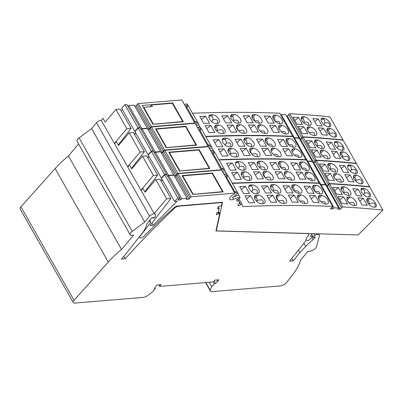 <?xml version="1.0" encoding="UTF-8"?>
<svg xmlns="http://www.w3.org/2000/svg" width="403" height="403" viewBox="0 0 403 403"><rect width="100%" height="100%" fill="white"/><g stroke="black" fill="none" stroke-linecap="round" stroke-linejoin="round"><path stroke-width="0.6" d="M166.202 147.624L195.969 144.934L195.913 145.201M166.535 147.392L156.152 129.116L185.592 126.658L195.969 144.934M156.152 129.116L155.82 129.353M179.481 170.998L209.248 168.308L209.192 168.57M179.814 170.761L169.431 152.49L198.865 150.032L209.248 168.308M169.431 152.49L169.099 152.722M192.76 194.372L222.527 191.677L222.466 191.944M193.092 194.135L182.71 175.859L212.144 173.406L222.527 191.677M182.71 175.859L182.378 176.096M152.923 124.255L182.695 121.56L182.635 121.827M150.188 106.644L151.563 105.017L172.313 103.284L182.695 121.56M151.563 105.017L152.384 106.463L143.362 107.42M153.256 124.018L143.695 107.188M126.849 128.698L114.371 143.443L101.254 120.356L103.022 118.27L105.208 122.119L115.923 109.46L126.849 128.698L131.106 128.345L120.175 109.107L115.923 109.46M137.176 104.715L136.143 105.939L149.256 129.02L147.8 129.141M150.107 127.484L151.311 126.658L138.199 103.571L136.995 104.397L150.107 127.484L150.591 127.444L150.369 127.706M150.289 127.801L149.256 129.02M185.682 106.745A6.801 2.801 -29.6 0 0 186.488 106.735L187.727 106.629L186.806 105.012L185.34 106.145M289.762 113.722L302.875 136.808L301.62 137.554L288.508 114.472L289.762 113.722A1396.173 575.333 -29.6 0 1 329.906 116.85L343.018 139.932L342.772 140.179M324.229 118.291L327.301 119.762L330.057 122.94L330.732 124.537L330.808 125.927L330.243 126.749L329.145 126.945A1396.173 575.333 -29.6 0 0 327.644 126.809L324.566 125.353L321.796 122.174L321.126 120.578L321.06 119.177L321.629 118.356L322.727 118.15A1396.173 575.333 -29.6 0 1 324.229 118.291L323.292 119.238C324.385 119.338 324.914 120.593 324.873 122.996C329.07 122.144 330.425 123.454 328.924 126.925M306.975 128.567L308.758 126.769L307.635 127L307.036 127.847L307.046 129.096L307.751 130.869L310.31 133.841L312.184 135.015L313.675 135.423A1396.173 575.333 -29.6 0 1 315.211 135.529L316.743 134.889L316.823 132.884L315.463 130.345L313.181 128.114L310.295 126.874L307.288 129.902M308.758 126.769A1396.173 575.333 -29.6 0 1 310.295 126.874M323.468 128.219L327.458 135.242A1396.173 575.333 -29.6 0 0 322.188 134.809L318.199 127.786A1396.173 575.333 -29.6 0 1 323.468 128.219L319.982 130.92M326.798 130.083L328.521 128.345L327.422 128.552L326.848 129.373L326.914 130.768L327.694 132.557L330.354 135.544L333.437 137.005A1396.173 575.333 -29.6 0 1 334.938 137.141L336.349 136.662L336.601 135.06L335.628 132.768L333.548 130.335L331.709 129.046L330.022 128.486L327.81 130.718C328.747 130.784 329.271 131.731 329.382 133.559L328.873 134.149M328.521 128.345A1396.173 575.333 -29.6 0 1 330.022 128.486M298.588 117.54L302.577 124.562A1396.173 575.333 -29.6 0 0 296.951 124.23L292.961 117.208A1396.173 575.333 -29.6 0 1 298.588 117.54L294.81 120.462M302.965 116.573A1396.173 575.333 -29.6 0 1 304.502 116.679L307.625 118.094L310.406 121.253L311.116 123.026L311.131 124.265L310.542 125.106L309.418 125.333A1396.173 575.333 -29.6 0 0 307.882 125.227L304.754 123.827L302.069 120.86L301.338 119.238L301.207 117.817L301.842 116.805L302.965 116.573L301.182 118.371M318.224 118.986L322.214 126.008A1396.173 575.333 -29.6 0 0 316.944 125.575L312.955 118.553A1396.173 575.333 -29.6 0 1 318.224 118.986L314.733 121.686M303.832 126.774A1396.173 575.333 -29.6 0 0 298.205 126.441L302.195 133.464A1396.173 575.333 -29.6 0 1 307.821 133.791L303.832 126.774L300.059 129.695M302.875 136.808A1396.173 575.333 -29.6 0 1 343.018 139.932M301.62 137.554L302.049 137.574L300.442 139.161L299.646 139.121M300.442 139.161L287.329 116.074L286.533 116.039M138.022 127.766L134.748 131.328L121.63 108.246L124.905 104.684L138.022 127.766L139.977 127.605L126.864 104.518L124.905 104.684M197.581 127.691L199.908 126.809L198.815 124.885L196.488 125.766M136.143 105.939L134.688 106.06M141.927 128.607L128.809 105.521L134.128 105.077L147.246 128.159L141.927 128.607L141.065 129.514M135.589 132.809L134.35 134.058M122.477 109.727L121.238 110.971M138.199 103.571L181.813 99.934L194.876 123.323M186.806 105.012L187.753 104.84L198.216 123.263L197.173 123.258L196.251 121.635L195.012 121.741A6.801 2.801 -29.6 0 1 194.206 121.746M147.004 128.481L147.246 128.159M134.748 131.328L135.212 131.287M292.785 136.597L279.778 113.238A1396.173 575.333 -29.6 0 0 192.533 113.258M128.809 105.521L127.953 106.432M187.46 104.891L186.796 103.727L184.468 104.604M298.719 138.189L298.966 137.922L285.853 114.84L281.158 114.608L280.76 114.966M288.669 114.754L287.329 116.074M196.251 121.635A5.219 2.151 -29.6 0 1 194.916 123.071M197.173 123.258L196.019 124.945M298.966 137.922L294.276 137.695L293.878 138.053M281.158 114.608L294.276 137.695M249.225 115.797L253.215 122.819A1396.173 575.333 -29.6 0 0 247.205 122.779L243.216 115.757A1396.173 575.333 -29.6 0 1 249.225 115.797L245.069 119.016M270.181 116.22L274.171 123.242A1396.173 575.333 -29.6 0 0 268.237 123.076L264.247 116.054A1396.173 575.333 -29.6 0 1 270.181 116.22L266.126 119.364M272.7 116.986L274.574 115.097L273.415 115.364L272.745 116.396L272.841 117.842L273.572 119.49L276.312 122.447L279.491 123.751A1396.173 575.333 -29.6 0 1 281.072 123.812L282.659 123.122L282.83 121.253L281.692 118.88L279.556 116.648L277.667 115.52L276.156 115.157L273.521 117.812C274.589 117.908 275.118 119.107 275.108 121.419M274.574 115.097A1396.173 575.333 -29.6 0 1 276.156 115.157M251.84 116.517L253.774 114.563L252.59 114.86L251.935 115.752L251.93 117.208L252.59 118.845L255.462 121.963L258.691 123.222A1396.173 575.333 -29.6 0 1 260.308 123.247L261.935 122.517L262.172 120.789L261.129 118.427L259.079 116.21L257.164 115.026L255.391 114.588L252.782 117.218C253.88 117.318 254.404 118.573 254.364 120.971C257.739 120.23 259.285 120.981 259.003 123.227M253.774 114.563A1396.173 575.333 -29.6 0 1 255.391 114.588M210.845 125.509L214.834 132.532A1396.173 575.333 -29.6 0 0 209.092 132.723L205.107 125.701A1396.173 575.333 -29.6 0 1 210.845 125.509L206.784 128.653M232.944 125.046A1396.173 575.333 -29.6 0 0 227 125.126L230.99 132.149A1396.173 575.333 -29.6 0 1 236.934 132.068L232.944 125.046L228.783 128.27M221.59 133.66L219.988 133.378L218.25 132.501L215.338 129.434L214.658 127.615L214.728 126.295L215.434 125.353L216.673 125.001A1396.173 575.333 -29.6 0 1 218.355 124.96L219.952 125.242L221.922 126.29L224.693 129.388L225.272 131.02L225.206 132.335L224.511 133.267L223.272 133.615A1396.173 575.333 -29.6 0 0 221.59 133.66M243.256 133.317L241.442 132.919L239.73 131.947L237.075 129.02L236.39 127.207L236.44 125.902L237.125 124.985L238.334 124.663A1396.173 575.333 -29.6 0 1 239.987 124.653L241.553 124.965L243.256 125.867L246.037 128.789L246.757 130.441L246.832 131.912L246.112 132.99L244.903 133.312A1396.173 575.333 -29.6 0 0 243.256 133.317M254.469 125.031L258.459 132.053A1396.173 575.333 -29.6 0 0 252.449 132.013L248.46 124.99A1396.173 575.333 -29.6 0 1 254.469 125.031L250.313 128.25M275.425 125.454L279.415 132.476A1396.173 575.333 -29.6 0 0 273.481 132.31L269.491 125.288A1396.173 575.333 -29.6 0 1 275.425 125.454L271.37 128.597M278.493 127.177L280.367 125.293L279.208 125.56L278.574 126.426L278.589 127.867L279.254 129.499L282.105 132.637L285.284 133.947A1396.173 575.333 -29.6 0 1 286.865 134.008L288.447 133.317L288.624 131.449L287.349 128.889L284.881 126.502L281.949 125.353L278.795 128.532M280.367 125.293A1396.173 575.333 -29.6 0 1 281.949 125.353M264.484 133.418L261.255 132.159L258.489 129.227L257.764 127.575L257.683 126.114L258.252 125.147L259.567 124.759A1396.173 575.333 -29.6 0 1 261.184 124.784L264.398 126.053L267.159 128.995L267.93 130.814L267.975 132.098L267.411 133.061L266.101 133.443A1396.173 575.333 -29.6 0 0 264.484 133.418M205.601 116.276L209.585 123.298A1396.173 575.333 -29.6 0 0 203.847 123.489L199.858 116.467A1396.173 575.333 -29.6 0 1 205.601 116.276L201.54 119.419M227.7 115.812L231.69 122.834A1396.173 575.333 -29.6 0 0 225.745 122.915L221.756 115.893A1396.173 575.333 -29.6 0 1 227.7 115.812L223.539 119.036M211.308 116.029L209.716 115.983L210.88 114.805L209.787 115.072L209.071 115.782L208.865 117.424L209.656 119.424L212.462 122.311L214.2 123.182L215.796 123.464A1396.173 575.333 -29.6 0 1 217.479 123.424L218.854 122.975L219.519 121.63L219.161 119.751L217.897 117.726L215.892 115.928L213.681 114.9L212.562 114.764L211.308 116.029C212.406 116.129 212.93 117.384 212.89 119.782C216.96 118.945 218.355 120.165 217.081 123.429M210.88 114.805A1396.173 575.333 -29.6 0 1 212.562 114.764M230.546 116.482L232.546 114.467A1396.173 575.333 -29.6 0 1 234.193 114.457L232.047 116.623L230.551 116.583M232.546 114.467L231.332 114.79L230.607 115.878L230.672 117.359L231.393 119.011L234.178 121.918L235.891 122.819L237.463 123.122A1396.173 575.333 -29.6 0 1 239.11 123.117L240.319 122.794L241.039 121.716L241.009 120.416L240.243 118.593L237.463 115.676L235.76 114.769L234.193 114.457M205.646 136.34A1396.173 575.333 -29.6 0 1 292.89 136.32M139.927 127.907L139.977 127.605M199.908 126.809L200.004 127.121M151.311 126.658L194.926 123.016M118.215 145.02L131.106 128.345M152.954 124.305L183.305 121.771L172.595 102.921L142.244 105.45L152.954 124.305M198.216 123.263L198.815 124.885M172.459 103.546L172.595 102.921M264.796 133.418C265.073 131.156 263.502 130.416 260.076 131.187M211.374 121.469L211.953 121.484L211.646 121.701M211.953 121.484L212.89 119.782M208.91 116.175L209.716 115.983M233.201 121.152L233.629 120.376C237.261 119.595 238.767 120.512 238.153 123.122M232.047 116.623C233.141 116.724 233.669 117.978 233.629 120.376M273.521 117.812L272.831 117.792M279.753 123.761C279.994 121.59 278.488 120.85 275.229 121.535M252.782 117.218L251.925 117.192M216.22 130.688L217.202 130.718L216.618 131.131M222.869 133.625C224.224 129.993 222.401 128.9 217.403 130.35C217.288 128.522 216.764 127.575 215.832 127.509L214.638 127.474M217.403 130.35L217.202 130.718M243.946 133.317C244.576 130.466 242.747 129.64 238.46 130.839M238.102 130.451C237.926 128.985 237.443 128.204 236.642 128.104M281.022 131.731C284.276 131.046 285.787 131.786 285.546 133.957M323.795 124.688L324.873 122.996M323.292 119.238L321.695 119.192L322.727 118.15M321.03 119.323L321.695 119.192M314.411 135.473C315.141 132.572 313.403 131.675 309.187 132.794M308.547 132.048L307.403 130.179M328.672 133.912L329.18 133.927M334.717 137.121C336.309 133.272 334.53 132.083 329.382 133.559M326.893 130.688L327.81 130.718M303.802 123.006L304.134 122.401C307.837 121.605 309.333 122.567 308.617 125.278M304.502 116.679L302.552 118.643C303.645 118.744 304.174 119.998 304.134 122.401M302.552 118.643L301.202 118.603M140.128 152.072L127.645 166.812L114.533 143.73L116.301 141.644L118.482 145.493L129.197 132.834L140.128 152.072L144.38 151.714L133.453 132.481L129.197 132.834M150.455 128.089L149.422 129.308L162.535 152.394L161.079 152.515M163.386 150.858L164.59 150.027L151.478 126.945L150.274 127.771L163.386 150.858L163.87 150.818L163.648 151.08M163.568 151.175L162.535 152.394M198.956 130.114A6.801 2.801 -29.6 0 0 199.767 130.109L201.001 130.003L200.084 128.381L198.619 129.519M303.041 137.096L316.154 160.177L314.899 160.928L301.787 137.846L303.041 137.096A1396.173 575.333 -29.6 0 1 343.18 140.224L356.297 163.306L356.05 163.553M337.507 141.665L340.58 143.13L343.23 146.128L344.117 149.14L343.633 150.037L342.424 150.319A1396.173 575.333 -29.6 0 0 340.923 150.178L337.84 148.722L335.074 145.548L334.359 143.785L334.334 142.551L334.908 141.73L336.006 141.524A1396.173 575.333 -29.6 0 1 337.507 141.665L336.565 142.612C337.664 142.712 338.188 143.962 338.147 146.365C342.349 145.513 343.699 146.828 342.202 150.299M320.254 151.941L322.037 150.143L320.909 150.374L320.314 151.221L320.36 152.631L321.03 154.238L323.821 157.397L326.954 158.797A1396.173 575.333 -29.6 0 1 328.49 158.903L330.022 158.263L330.102 156.258L328.742 153.719L326.46 151.488L323.569 150.248L320.566 153.276M322.037 150.143A1396.173 575.333 -29.6 0 1 323.569 150.248M336.747 151.593L340.737 158.611A1396.173 575.333 -29.6 0 0 335.467 158.178L331.478 151.16A1396.173 575.333 -29.6 0 1 336.747 151.593L333.256 154.294M340.077 153.452L341.794 151.719L340.701 151.926L340.127 152.747L340.192 154.142L340.867 155.744L343.633 158.918L346.716 160.374A1396.173 575.333 -29.6 0 1 348.217 160.515L349.628 160.036L349.844 158.273L348.786 155.956L346.827 153.709L344.988 152.415L343.301 151.86L341.089 154.087C342.021 154.158 342.55 155.105 342.661 156.928L342.152 157.518M341.794 151.719A1396.173 575.333 -29.6 0 1 343.301 151.86M311.862 140.909L315.851 147.931A1396.173 575.333 -29.6 0 0 310.229 147.599L306.24 140.582A1396.173 575.333 -29.6 0 1 311.862 140.909L308.088 143.836M316.244 139.947A1396.173 575.333 -29.6 0 1 317.781 140.053L320.899 141.463L323.685 144.627L324.395 146.395L324.41 147.639L323.821 148.48L322.697 148.707A1396.173 575.333 -29.6 0 0 321.161 148.601L318.032 147.201L315.237 144.047L314.531 142.274L314.521 141.025L315.116 140.179L316.244 139.947L314.461 141.745M331.503 142.36L335.487 149.377A1396.173 575.333 -29.6 0 0 330.218 148.944L326.234 141.927A1396.173 575.333 -29.6 0 1 331.503 142.36L328.012 145.06M317.111 150.143A1396.173 575.333 -29.6 0 0 311.484 149.815L315.473 156.832A1396.173 575.333 -29.6 0 1 321.1 157.165L317.111 150.143L313.333 153.069M316.154 160.177A1396.173 575.333 -29.6 0 1 356.297 163.306M314.899 160.928L315.327 160.948L313.72 162.53L312.924 162.495M313.72 162.53L300.608 139.448L299.812 139.408M151.296 151.14L148.022 154.702L134.909 131.615L138.184 128.053L151.296 151.14L153.256 150.974L140.143 127.892L138.184 128.053M210.86 151.06L213.187 150.183L212.094 148.259L209.767 149.14M149.422 129.308L147.966 129.428M155.2 151.976L142.088 128.895L147.407 128.451L160.52 151.533L155.2 151.976L154.344 152.888M148.863 156.183L147.629 157.427M135.751 133.096L134.516 134.345M151.478 126.945L195.087 123.308L208.155 146.697M200.084 128.381L201.026 128.209L211.494 146.632L210.447 146.632L209.525 145.009L208.291 145.11A6.801 2.801 -29.6 0 1 207.485 145.12M160.278 151.855L160.52 151.533M148.022 154.702L148.49 154.661M306.058 159.971L293.057 136.607A1396.173 575.333 -29.6 0 0 205.812 136.627M142.088 128.895L141.226 129.806M200.739 128.265L200.074 127.096L197.742 127.978M311.998 161.563L312.244 161.296L299.132 138.209L294.437 137.982L294.039 138.34M301.948 138.128L300.608 139.448M209.525 145.009A5.219 2.151 -29.6 0 1 208.195 146.44M210.447 146.632L209.298 148.319M312.244 161.296L307.549 161.064L307.151 161.427M294.437 137.982L307.549 161.064M262.499 139.171L266.489 146.193A1396.173 575.333 -29.6 0 0 260.484 146.148L256.494 139.131A1396.173 575.333 -29.6 0 1 262.499 139.171L258.343 142.39M283.46 139.594L287.445 146.616A1396.173 575.333 -29.6 0 0 281.511 146.45L277.521 139.428A1396.173 575.333 -29.6 0 1 283.46 139.594L279.4 142.738M285.979 140.355L287.853 138.471L286.694 138.738L286.059 139.604L286.075 141.045L286.74 142.672L289.591 145.815L292.769 147.125A1396.173 575.333 -29.6 0 1 294.351 147.186L295.842 146.621L296.145 144.793L295.097 142.44L292.835 140.022L291.178 138.995L289.435 138.526L286.8 141.186C287.868 141.282 288.397 142.481 288.382 144.788M287.853 138.471A1396.173 575.333 -29.6 0 1 289.435 138.526M265.119 139.886L267.053 137.937L265.738 138.325L265.169 139.292L265.25 140.753L265.975 142.405L268.741 145.337L271.97 146.591A1396.173 575.333 -29.6 0 1 273.587 146.616L275.118 146.017L275.476 144.324L274.529 141.987L272.357 139.584L270.443 138.4L268.67 137.962L266.061 140.592C267.154 140.692 267.683 141.942 267.642 144.345C271.018 143.604 272.564 144.355 272.282 146.596M267.053 137.937A1396.173 575.333 -29.6 0 1 268.67 137.962M224.123 148.878L228.108 155.901A1396.173 575.333 -29.6 0 0 222.37 156.092L218.381 149.07A1396.173 575.333 -29.6 0 1 224.123 148.878L220.063 152.027M246.223 148.42A1396.173 575.333 -29.6 0 0 240.279 148.5L244.268 155.518A1396.173 575.333 -29.6 0 1 250.213 155.437L246.223 148.42L242.062 151.639M234.868 157.029L233.266 156.752L231.529 155.875L228.617 152.808L227.967 151.16L228.002 149.669L228.708 148.727L229.952 148.375A1396.173 575.333 -29.6 0 1 231.634 148.334L233.226 148.616L234.959 149.498L237.866 152.576L238.516 154.218L238.485 155.704L237.785 156.641L236.551 156.989A1396.173 575.333 -29.6 0 0 234.868 157.029M256.53 156.691L254.958 156.384L253.25 155.487L250.354 152.389L249.699 150.752L249.719 149.276L250.399 148.359L251.613 148.037A1396.173 575.333 -29.6 0 1 253.26 148.027L256.535 149.241L259.421 152.349L260.076 153.986L260.061 155.452L259.386 156.364L258.182 156.681A1396.173 575.333 -29.6 0 0 256.53 156.691M267.748 148.405L271.738 155.427A1396.173 575.333 -29.6 0 0 265.728 155.382L261.738 148.364A1396.173 575.333 -29.6 0 1 267.748 148.405L263.592 151.624M288.704 148.828L292.694 155.85A1396.173 575.333 -29.6 0 0 286.755 155.684L282.77 148.662A1396.173 575.333 -29.6 0 1 288.704 148.828L284.649 151.971M291.772 150.551L293.641 148.667L292.487 148.934L291.853 149.8L291.868 151.241L292.533 152.868L295.384 156.011L298.563 157.321A1396.173 575.333 -29.6 0 1 300.144 157.382L301.726 156.691L301.857 154.651L300.487 152.082L298.155 149.876L295.223 148.722L292.074 151.901M293.641 148.667A1396.173 575.333 -29.6 0 1 295.223 148.722M277.763 156.787L274.534 155.533L271.657 152.415L271.002 150.777L271.002 149.317L271.662 148.43L272.846 148.133A1396.173 575.333 -29.6 0 1 274.458 148.158L277.677 149.422L280.543 152.551L281.203 154.188L281.208 155.639L280.559 156.52L279.375 156.812A1396.173 575.333 -29.6 0 0 277.763 156.787M218.874 139.645L222.864 146.667A1396.173 575.333 -29.6 0 0 217.126 146.858L213.137 139.836A1396.173 575.333 -29.6 0 1 218.874 139.645L214.814 142.793M240.979 139.186L244.969 146.203A1396.173 575.333 -29.6 0 0 239.019 146.289L235.03 139.267A1396.173 575.333 -29.6 0 1 240.979 139.186L236.818 142.405M224.587 139.403L222.99 139.357L224.159 138.179L223.066 138.446L222.35 139.151L222.144 140.793L222.935 142.798L225.735 145.679L227.473 146.556L229.075 146.833A1396.173 575.333 -29.6 0 1 230.758 146.793L232.133 146.344L232.793 145.004L232.44 143.125L231.171 141.1L229.166 139.302L226.954 138.274L225.841 138.138L224.587 139.403C225.68 139.503 226.209 140.753 226.169 143.156C230.239 142.319 231.634 143.533 230.355 146.803M224.159 138.179A1396.173 575.333 -29.6 0 1 225.841 138.138M243.825 139.856L245.82 137.841A1396.173 575.333 -29.6 0 1 247.472 137.831L245.326 139.997L243.825 139.952M245.82 137.841L244.611 138.164L243.926 139.08L243.875 140.385L244.561 142.194L247.457 145.292L249.17 146.188L250.742 146.496A1396.173 575.333 -29.6 0 1 252.389 146.491L253.598 146.168L254.318 145.09L254.243 143.614L253.522 141.967L250.742 139.045L249.039 138.143L247.472 137.831M218.925 159.714A1396.173 575.333 -29.6 0 1 306.169 159.694M153.205 151.281L153.256 150.974M213.187 150.183L213.283 150.495M164.59 150.027L208.205 146.39M131.494 168.394L144.38 151.714M166.232 147.674L196.583 145.145L185.874 126.29L155.523 128.824L166.232 147.674M211.494 146.632L212.094 148.259M185.738 126.915L185.874 126.29M278.075 156.792C278.352 154.53 276.78 153.785 273.355 154.561M224.652 144.838L225.232 144.858L224.924 145.075M225.232 144.858L226.169 143.156M222.189 139.549L222.99 139.357M246.48 144.526L246.903 143.75C250.535 142.969 252.046 143.881 251.432 146.491M245.326 139.997C246.419 140.098 246.943 141.347 246.903 143.75M286.8 141.186L286.105 141.166M293.031 147.135C293.273 144.964 291.762 144.224 288.508 144.909M266.061 140.592L265.204 140.566M229.498 154.062L230.476 154.092L229.896 154.505M236.148 156.999C237.503 153.367 235.679 152.274 230.682 153.719C230.566 151.896 230.042 150.944 229.106 150.878L227.917 150.843M230.682 153.719L230.476 154.092M257.225 156.686C257.855 153.835 256.026 153.014 251.739 154.213M251.381 153.825C251.205 152.354 250.716 151.573 249.92 151.478M294.301 155.105C297.555 154.42 299.061 155.16 298.819 157.331M337.074 148.062L338.147 146.365M336.565 142.612L334.974 142.566L336.006 141.524M334.304 142.697L334.974 142.566M327.684 158.847C328.42 155.946 326.677 155.049 322.465 156.168M321.826 155.422L320.682 153.553M341.945 157.286L342.459 157.301M347.996 160.495C349.587 156.646 347.809 155.457 342.661 156.928M340.172 154.062L341.089 154.087M317.075 146.38L317.413 145.77C321.115 144.979 322.607 145.941 321.896 148.652M317.781 140.053L315.831 142.017C316.924 142.118 317.453 143.367 317.413 145.77M315.831 142.017L314.481 141.977M153.402 175.441L140.924 190.186L127.811 167.104L129.575 165.018L131.761 168.862L142.476 156.208L153.402 175.441L157.659 175.088L146.732 155.85L142.476 156.208M163.729 151.463L162.696 152.682L175.809 175.763L174.358 175.889M176.665 174.227L177.869 173.401L164.756 150.319L163.547 151.145L176.665 174.227L177.149 174.187L176.922 174.449M176.841 174.544L175.809 175.763M212.235 153.488A6.801 2.801 -29.6 0 0 213.046 153.478L214.28 153.377L213.358 151.755L211.897 152.893M316.315 160.47L329.432 183.551L328.178 184.302L315.065 161.215L316.315 160.47A1396.173 575.333 -29.6 0 1 356.459 163.593L369.571 186.68L369.329 186.927M350.786 165.034L353.854 166.504L356.615 169.688L357.33 171.446L357.36 172.675L356.796 173.492L355.703 173.693A1396.173 575.333 -29.6 0 0 354.202 173.552L351.119 172.096L348.353 168.922L347.678 167.321L347.613 165.925L348.182 165.099L349.28 164.898A1396.173 575.333 -29.6 0 1 350.786 165.034L349.844 165.981C350.937 166.086 351.466 167.336 351.426 169.739C355.627 168.887 356.977 170.197 355.481 173.673M333.528 175.31L335.311 173.512L334.067 173.834L333.558 174.756L333.684 176.176L334.414 177.799L337.099 180.766L340.233 182.171A1396.173 575.333 -29.6 0 1 341.764 182.277L343.296 181.637L343.376 179.632L342.016 177.093L339.734 174.857L336.848 173.617L333.845 176.65M335.311 173.512A1396.173 575.333 -29.6 0 1 336.848 173.617M350.026 174.962L354.01 181.985A1396.173 575.333 -29.6 0 0 348.741 181.552L344.756 174.529A1396.173 575.333 -29.6 0 1 350.026 174.962L346.535 177.668M353.355 176.826L355.073 175.093L353.975 175.295L353.406 176.121L353.471 177.516L354.141 179.113L356.912 182.292L359.99 183.748A1396.173 575.333 -29.6 0 1 361.496 183.889L362.901 183.405L363.123 181.642L362.065 179.325L360.106 177.083L358.262 175.789L356.574 175.229L354.363 177.461C355.3 177.527 355.824 178.474 355.94 180.302L355.426 180.892M355.073 175.093A1396.173 575.333 -29.6 0 1 356.574 175.229M325.14 164.283L329.13 171.305A1396.173 575.333 -29.6 0 0 323.503 170.973L319.519 163.95A1396.173 575.333 -29.6 0 1 325.14 164.283L321.367 167.21M329.523 163.316A1396.173 575.333 -29.6 0 1 331.054 163.422L333.946 164.661L336.853 167.814L337.633 169.603L337.719 170.847L337.215 171.769L335.976 172.081A1396.173 575.333 -29.6 0 0 334.44 171.975L331.306 170.575L328.516 167.416L327.846 165.809L327.8 164.399L328.395 163.553L329.523 163.316L327.74 165.119M344.777 165.729L348.766 172.751A1396.173 575.333 -29.6 0 0 343.497 172.318L339.507 165.295A1396.173 575.333 -29.6 0 1 344.777 165.729L341.291 168.434M330.384 173.517A1396.173 575.333 -29.6 0 0 324.763 173.184L328.752 180.206A1396.173 575.333 -29.6 0 1 334.374 180.539L330.384 173.517L326.611 176.443M329.432 183.551A1396.173 575.333 -29.6 0 1 369.571 186.68M328.178 184.302L328.601 184.322L326.999 185.904L326.203 185.864M326.999 185.904L313.882 162.822L313.091 162.782M164.575 174.509L161.301 178.071L148.188 154.989L151.463 151.427L164.575 174.509L166.535 174.348L153.417 151.266L151.463 151.427M224.133 174.434L226.466 173.552L225.373 171.633L223.04 172.509M162.696 152.682L161.245 152.802M168.479 175.35L155.367 152.263L160.686 151.82L173.799 174.907L168.479 175.35L167.618 176.262M162.142 179.552L160.903 180.801M149.029 156.47L147.79 157.719M164.756 150.319L208.366 146.677L221.433 170.066M213.358 151.755L214.305 151.583L224.773 170.006L223.725 170.001L222.804 168.378L221.569 168.484A6.801 2.801 -29.6 0 1 220.758 168.494M173.557 175.229L173.799 174.907M161.301 178.071L161.764 178.035M319.337 183.34L306.33 159.981A1396.173 575.333 -29.6 0 0 219.086 160.001M155.367 152.263L154.505 153.175M214.013 151.639L213.353 150.47L211.021 151.352M325.276 184.937L325.523 184.67L312.411 161.583L307.716 161.356L307.318 161.714M315.227 161.497L313.882 162.822M222.804 168.378A5.219 2.151 -29.6 0 1 221.474 169.814M223.725 170.001L222.577 171.688M325.523 184.67L320.828 184.438L320.43 184.796M307.716 161.356L320.828 184.438M275.778 162.54L279.768 169.562A1396.173 575.333 -29.6 0 0 273.758 169.522L269.773 162.5A1396.173 575.333 -29.6 0 1 275.778 162.54L271.622 165.759M296.734 162.968L300.724 169.99A1396.173 575.333 -29.6 0 0 294.789 169.824L290.8 162.802A1396.173 575.333 -29.6 0 1 296.734 162.968L292.679 166.107M299.258 163.729L301.127 161.84L299.973 162.107L299.338 162.973L299.353 164.414L300.018 166.046L302.87 169.189L306.048 170.499A1396.173 575.333 -29.6 0 1 307.63 170.555L309.121 169.99L309.423 168.167L308.497 165.996L306.34 163.578L304.451 162.369L302.708 161.9L300.074 164.555C301.147 164.651 301.676 165.855 301.661 168.162M301.127 161.84A1396.173 575.333 -29.6 0 1 302.708 161.9M278.397 163.26L280.332 161.311L279.143 161.603L278.488 162.495L278.488 163.956L279.143 165.588L282.019 168.711L285.248 169.965A1396.173 575.333 -29.6 0 1 286.86 169.99L288.397 169.386L288.755 167.698L287.682 165.17L285.631 162.953L283.722 161.769L281.944 161.336L279.339 163.961C280.433 164.061 280.962 165.316 280.921 167.719C284.291 166.978 285.838 167.729 285.561 169.97M280.332 161.311A1396.173 575.333 -29.6 0 1 281.944 161.336M237.397 172.252L241.387 179.275A1396.173 575.333 -29.6 0 0 235.649 179.466L231.66 172.444A1396.173 575.333 -29.6 0 1 237.397 172.252L233.337 175.401M259.502 171.789A1396.173 575.333 -29.6 0 0 253.552 171.869L257.542 178.892A1396.173 575.333 -29.6 0 1 263.491 178.811L259.502 171.789L255.341 175.013M248.147 180.403L246.545 180.126L244.807 179.249L242.001 176.363L241.286 174.711L241.231 173.219L241.986 172.101L243.226 171.749A1396.173 575.333 -29.6 0 1 244.908 171.703L246.505 171.99L248.238 172.867L251.145 175.95L251.794 177.592L251.764 179.078L251.064 180.015L249.83 180.363A1396.173 575.333 -29.6 0 0 248.147 180.403M269.809 180.065L268.237 179.758L266.524 178.856L263.738 175.95L263.018 174.298L262.952 172.822L263.678 171.733L264.892 171.406A1396.173 575.333 -29.6 0 1 266.539 171.401L268.106 171.708L269.814 172.615L272.7 175.718L273.355 177.36L273.34 178.826L272.665 179.738L271.456 180.055A1396.173 575.333 -29.6 0 0 269.809 180.065M281.022 171.774L285.012 178.796A1396.173 575.333 -29.6 0 0 279.007 178.756L275.017 171.733A1396.173 575.333 -29.6 0 1 281.022 171.774L276.866 174.993M301.978 172.202L305.968 179.224A1396.173 575.333 -29.6 0 0 300.034 179.058L296.044 172.036A1396.173 575.333 -29.6 0 1 301.978 172.202L297.923 175.34M305.051 173.925L306.92 172.036L305.766 172.303L305.091 173.335L305.187 174.781L305.917 176.428L308.663 179.385L311.836 180.695A1396.173 575.333 -29.6 0 1 313.418 180.751L315.005 180.065L315.136 178.025L313.62 175.27L311.197 173.089L308.502 172.096L305.348 175.275M306.92 172.036A1396.173 575.333 -29.6 0 1 308.502 172.096M291.042 180.161L287.807 178.907L284.936 175.784L284.241 173.98L284.281 172.691L284.936 171.799L286.12 171.507A1396.173 575.333 -29.6 0 1 287.737 171.532L290.956 172.796L293.822 175.925L294.482 177.557L294.487 179.013L293.832 179.894L292.654 180.186A1396.173 575.333 -29.6 0 0 291.042 180.161M232.153 163.019L236.143 170.041A1396.173 575.333 -29.6 0 0 230.405 170.232L226.415 163.21A1396.173 575.333 -29.6 0 1 232.153 163.019L228.093 166.167M254.258 162.555L258.242 169.577A1396.173 575.333 -29.6 0 0 252.298 169.658L248.308 162.636A1396.173 575.333 -29.6 0 1 254.258 162.555L250.097 165.779M237.866 162.772L236.269 162.726L237.438 161.553L236.344 161.815L235.629 162.525L235.423 164.167L236.208 166.167L239.014 169.053L240.752 169.93L242.354 170.207A1396.173 575.333 -29.6 0 1 244.037 170.167L245.407 169.718L246.072 168.378L245.719 166.499L244.45 164.469L242.445 162.676L240.233 161.648L239.12 161.512L237.866 162.772C238.959 162.877 239.488 164.127 239.447 166.53C243.513 165.693 244.913 166.907 243.634 170.177M237.438 161.553A1396.173 575.333 -29.6 0 1 239.12 161.512M257.104 163.225L259.099 161.21A1396.173 575.333 -29.6 0 1 260.746 161.205L258.6 163.366L257.104 163.326M259.099 161.21L257.885 161.538L257.205 162.454L257.185 163.925L257.839 165.568L260.736 168.666L262.444 169.562L264.015 169.87A1396.173 575.333 -29.6 0 1 265.668 169.859L266.872 169.542L267.547 168.63L267.597 167.331L266.907 165.522L264.02 162.419L262.313 161.512L260.746 161.205M232.204 183.088A1396.173 575.333 -29.6 0 1 319.448 183.063M166.484 174.655L166.535 174.348M226.466 173.552L226.562 173.869M177.869 173.401L221.479 169.764M144.773 191.768L157.659 175.088M179.511 171.048L209.857 168.514L199.153 149.664L168.802 152.198L179.511 171.048M224.773 170.006L225.373 171.633M199.011 150.289L199.153 149.664M291.354 180.166C291.631 177.904 290.059 177.159 286.634 177.935M237.926 168.212L238.511 168.227L238.203 168.449M238.511 168.227L239.447 166.53M235.468 162.923L236.269 162.726M259.754 167.9L260.182 167.124C263.814 166.343 265.32 167.255 264.711 169.864M258.6 163.366C259.698 163.472 260.222 164.721 260.182 167.124M300.074 164.555L299.384 164.535M306.305 170.509C306.547 168.338 305.041 167.593 301.787 168.283M279.339 163.961L278.483 163.94M242.772 177.436L243.755 177.461L243.175 177.879M249.427 180.373C250.777 176.741 248.958 175.648 243.956 177.093C243.845 175.265 243.321 174.318 242.384 174.252L241.196 174.217M243.956 177.093L243.755 177.461M270.499 180.06C271.128 177.209 269.305 176.383 265.018 177.587M264.655 177.194C264.484 175.728 263.995 174.947 263.199 174.852M307.575 178.479C310.834 177.788 312.34 178.534 312.098 180.705M350.353 171.436L351.426 169.739M349.844 165.981L348.252 165.935L349.28 164.898M347.582 166.071L348.252 165.935M340.963 182.221C341.699 179.315 339.956 178.423 335.744 179.536M335.105 178.796L333.961 176.922M355.224 180.655L355.733 180.67M361.269 183.869C362.861 180.015 361.083 178.826 355.94 180.302M353.451 177.436L354.363 177.461M330.354 169.754L330.692 169.144C334.389 168.353 335.885 169.31 335.17 172.026M331.054 163.422L329.11 165.391C330.203 165.492 330.732 166.741 330.692 169.144M329.11 165.391L327.76 165.351M237.886 199.032L238.707 200.482L237.08 201.253L236.606 199.692L238.903 198.503L238.984 198.77L240.032 197.878L239.745 196.926L233.579 199.253A5.219 2.151 -29.6 0 1 229.66 199.168A5.219 2.151 -29.6 0 1 234.617 194.004L234.758 193.133L221.645 170.051L178.03 173.688L176.826 174.519L189.939 197.601L190.423 197.561L189.088 199.137L186.257 199.374L187.078 198.276L181.758 198.724L180.705 199.838L177.874 200.074L179.209 198.498L179.693 198.457L179.809 197.722L166.696 174.635L164.741 174.801L177.854 197.883L179.809 197.722M154.309 213.832L141.09 190.473L142.853 188.387L145.04 192.236L155.754 179.577L166.681 198.815L170.937 198.462L160.011 179.224L155.754 179.577M177.008 174.837L175.975 176.056L189.088 199.137M331.936 207.258L332.878 208.915L330.379 208.794L331.986 207.213L332.41 207.233L332.722 206.437A1396.173 575.333 -29.6 0 0 242.671 206.573L241.926 204.125L238.772 198.568M225.514 176.862A6.801 2.801 -29.6 0 0 226.32 176.852L227.559 176.751L226.637 175.129L225.176 176.262M329.594 183.839L342.706 206.925L341.457 207.671L328.339 184.589L329.594 183.839A1396.173 575.333 -29.6 0 1 369.737 186.967L382.85 210.054L358.171 234.939L216.28 230.874L222.537 202.241L176.04 206.119A254.228 104.76 -29.6 0 0 149.73 230.486L144.067 236.193A2.912 1.199 -29.6 0 1 141.493 237.735A2.912 1.199 -29.6 0 1 139.619 237.579A2.912 1.199 -29.6 0 1 139.932 236.43L150.5 222.758L149.367 220.763M364.06 188.408L367.133 189.878L369.889 193.057L370.569 194.654L370.639 196.044L370.075 196.866L368.982 197.067A1396.173 575.333 -29.6 0 0 367.476 196.926L366.015 196.488L364.166 195.284L361.526 192.11L360.892 189.299L361.461 188.473L362.559 188.266A1396.173 575.333 -29.6 0 1 364.06 188.408L363.123 189.355C364.216 189.455 364.745 190.71 364.705 193.113C368.901 192.261 370.256 193.571 368.755 197.042M346.807 198.684L348.59 196.886L347.467 197.117L346.867 197.964L346.877 199.213L347.582 200.986L350.378 204.14L353.507 205.54A1396.173 575.333 -29.6 0 1 355.043 205.646L356.574 205.006L356.655 203.001L355.295 200.462L352.781 198.064L350.126 196.991L347.124 200.019M348.59 196.886A1396.173 575.333 -29.6 0 1 350.126 196.991M363.299 198.336L367.289 205.359A1396.173 575.333 -29.6 0 0 362.02 204.926L358.03 197.903A1396.173 575.333 -29.6 0 1 363.299 198.336L359.814 201.037M366.629 200.2L368.352 198.462L367.254 198.669L366.685 199.49L366.745 200.89L367.42 202.487L370.186 205.661L373.269 207.122A1396.173 575.333 -29.6 0 1 374.77 207.258L376.18 206.779L376.432 205.177L375.46 202.885L373.551 200.608L371.541 199.163L369.853 198.603L367.642 200.835C368.579 200.901 369.103 201.848 369.219 203.676L368.705 204.266M368.352 198.462A1396.173 575.333 -29.6 0 1 369.853 198.603M338.419 187.657L342.409 194.679A1396.173 575.333 -29.6 0 0 336.782 194.347L332.792 187.324A1396.173 575.333 -29.6 0 1 338.419 187.657L334.641 190.579M342.797 186.69A1396.173 575.333 -29.6 0 1 344.333 186.796L347.457 188.211L350.237 191.37L350.948 193.143L350.963 194.382L350.373 195.223L349.25 195.455A1396.173 575.333 -29.6 0 0 347.718 195.349L344.585 193.944L341.9 190.977L341.17 189.355L341.044 187.934L341.553 187.007L342.797 186.69L341.014 188.488M358.055 189.103L362.045 196.125A1396.173 575.333 -29.6 0 0 356.776 195.692L352.786 188.669A1396.173 575.333 -29.6 0 1 358.055 189.103L354.569 191.803M343.663 196.891A1396.173 575.333 -29.6 0 0 338.041 196.558L342.026 203.58A1396.173 575.333 -29.6 0 1 347.653 203.913L343.663 196.891L339.89 199.812M342.706 206.925A1396.173 575.333 -29.6 0 1 382.85 210.054M155.17 216.718L155.251 216.285M154.163 217.494L154.334 217.796L154.908 217.056M341.457 207.671L341.88 207.691L340.273 209.278L337.774 209.157L338.797 208.039L334.107 207.812L332.878 208.915M340.273 209.278L327.16 186.191L326.365 186.156M177.854 197.883L174.58 201.445L161.467 178.363L164.741 174.801M239.745 196.926L238.652 195.002L232.486 197.329C234.617 196.442 236.123 195.123 237.004 193.375L236.082 191.752L234.843 191.858A6.801 2.801 -29.6 0 1 234.037 191.863M175.975 176.056L174.519 176.176M181.758 198.724L168.645 175.637L173.965 175.194L187.078 198.276M238.989 201.409L240.777 204.684L239.07 201.676M241.926 204.125L240.697 204.417M174.58 201.445L177.098 201.233L153.246 225.282L151.961 223.02M162.308 179.844L161.069 181.088M150.012 220.003L150.5 222.758M237.004 193.375L238.047 193.38L227.584 174.957L226.637 175.129M178.03 173.688L191.143 196.775L189.939 197.601M240.777 204.684L238.48 205.873L238.007 204.316L239.599 203.414L238.707 200.482M332.722 206.437L319.609 183.355A1396.173 575.333 -29.6 0 0 232.365 183.375M168.645 175.637L167.784 176.549M227.292 175.008L226.627 173.844L224.3 174.721M338.797 208.039L325.684 184.957L320.995 184.725L320.592 185.088M328.5 184.871L327.16 186.191M236.082 191.752A5.219 2.151 -29.6 0 1 234.748 193.188M320.995 184.725L334.107 207.812M151.694 218.013L154.334 217.796M289.057 185.914L293.046 192.936A1396.173 575.333 -29.6 0 0 287.037 192.896L283.047 185.874A1396.173 575.333 -29.6 0 1 289.057 185.914L284.901 189.133M310.013 186.337L314.002 193.359A1396.173 575.333 -29.6 0 0 308.068 193.193L304.079 186.176A1396.173 575.333 -29.6 0 1 310.013 186.337L305.958 189.481M312.532 187.103L314.405 185.214L313.252 185.481L312.577 186.513L312.673 187.959L313.403 189.606L316.148 192.563L319.322 193.868A1396.173 575.333 -29.6 0 1 320.904 193.929L322.4 193.364L322.702 191.541L321.523 188.997L319.388 186.765L317.73 185.743L315.987 185.274L313.353 187.929C314.421 188.025 314.95 189.224 314.939 191.536M314.405 185.214A1396.173 575.333 -29.6 0 1 315.987 185.274M291.671 186.634L293.606 184.68L292.422 184.977L291.767 185.869L291.727 187.158L292.422 188.962L295.293 192.08L298.522 193.339A1396.173 575.333 -29.6 0 1 300.139 193.364L301.766 192.634L302.003 190.906L300.96 188.544L298.91 186.327L296.996 185.143L295.223 184.705L292.618 187.335C293.711 187.435 294.235 188.69 294.195 191.093C297.57 190.347 299.117 191.098 298.84 193.344M293.606 184.68A1396.173 575.333 -29.6 0 1 295.223 184.705M250.676 195.626L254.666 202.649A1396.173 575.333 -29.6 0 0 248.928 202.84L244.938 195.818A1396.173 575.333 -29.6 0 1 250.676 195.626L246.616 198.77M272.781 195.163A1396.173 575.333 -29.6 0 0 266.831 195.243L270.821 202.266A1396.173 575.333 -29.6 0 1 276.765 202.185L272.781 195.163L268.62 198.387M261.421 203.777L259.577 203.409L257.839 202.457L255.17 199.55L254.489 197.737L254.56 196.417L255.265 195.47L256.504 195.117A1396.173 575.333 -29.6 0 1 258.187 195.077L259.784 195.359L261.754 196.407L264.524 199.505L265.103 201.137L265.043 202.452L264.343 203.384L263.104 203.737A1396.173 575.333 -29.6 0 0 261.421 203.777M283.087 203.434L281.516 203.132L279.803 202.23L277.017 199.324L276.297 197.672L276.226 196.19L276.957 195.102L278.171 194.78A1396.173 575.333 -29.6 0 1 279.818 194.77L281.385 195.082L283.087 195.989L285.868 198.906L286.634 200.729L286.664 202.029L285.944 203.107L284.735 203.429A1396.173 575.333 -29.6 0 0 283.087 203.434M294.301 195.148L298.291 202.17A1396.173 575.333 -29.6 0 0 292.281 202.13L288.296 195.107A1396.173 575.333 -29.6 0 1 294.301 195.148L290.145 198.367M315.257 195.571L319.247 202.593A1396.173 575.333 -29.6 0 0 313.312 202.427L309.323 195.405A1396.173 575.333 -29.6 0 1 315.257 195.571L311.202 198.714M318.325 197.299L320.199 195.41L319.04 195.677L318.41 196.543L318.42 197.984L319.085 199.616L321.937 202.759L325.115 204.064A1396.173 575.333 -29.6 0 1 326.697 204.125L328.193 203.56L328.455 201.565L327.181 199.006L324.712 196.619L321.78 195.47L318.627 198.649M320.199 195.41A1396.173 575.333 -29.6 0 1 321.78 195.47M304.315 203.535L301.086 202.276L298.321 199.344L297.595 197.692L297.515 196.231L298.084 195.264L299.399 194.876A1396.173 575.333 -29.6 0 1 301.016 194.901L304.235 196.17L306.99 199.112L307.761 200.931L307.806 202.215L307.242 203.177L305.932 203.56A1396.173 575.333 -29.6 0 0 304.315 203.535M245.432 186.393L249.422 193.415A1396.173 575.333 -29.6 0 0 243.679 193.606L239.694 186.584A1396.173 575.333 -29.6 0 1 245.432 186.393L241.372 189.536M267.532 185.929L271.521 192.951A1396.173 575.333 -29.6 0 0 265.577 193.032L261.587 186.01A1396.173 575.333 -29.6 0 1 267.532 185.929L263.371 189.153M251.14 186.146L249.548 186.1L250.711 184.922L249.618 185.189L248.903 185.899L248.701 187.541L249.487 189.541L252.293 192.427L254.031 193.304L255.633 193.581A1396.173 575.333 -29.6 0 1 257.31 193.541L258.686 193.092L259.351 191.747L258.993 189.868L257.729 187.843L255.724 186.045L253.512 185.022L252.394 184.881L251.14 186.146C252.238 186.246 252.762 187.501 252.721 189.904C256.792 189.062 258.187 190.281 256.913 193.551M250.711 184.922A1396.173 575.333 -29.6 0 1 252.394 184.881M270.378 186.599L272.378 184.584A1396.173 575.333 -29.6 0 1 274.025 184.579L271.879 186.74L270.383 186.7M272.378 184.584L271.164 184.906L270.438 185.995L270.504 187.476L271.224 189.128L274.01 192.035L275.723 192.936L277.294 193.244A1396.173 575.333 -29.6 0 1 278.941 193.233L280.15 192.911L280.826 192.004L280.841 190.533L280.186 188.896L277.299 185.793L275.592 184.886L274.025 184.579M191.143 196.775L234.758 193.133M153.246 225.282L150.002 225.554L170.937 198.462M154.203 213.56L166.681 198.815M179.743 198.145L180.705 199.838M192.785 194.422L223.136 191.888L212.426 173.038L182.075 175.567L192.785 194.422M238.047 193.38L238.652 195.002M216.038 230.44L216.28 230.874M212.29 173.663L212.426 173.038M304.628 203.54C304.91 201.273 303.333 200.533 299.908 201.304M251.205 191.586L251.784 191.601L251.477 191.823M251.784 191.601L252.721 189.904M248.742 186.292L249.548 186.1M273.033 191.269L273.461 190.498C277.093 189.712 278.599 190.629 277.984 193.239M271.879 186.74C272.972 186.841 273.501 188.095 273.461 190.498M313.353 187.929L312.663 187.909M319.584 193.878C319.826 191.707 318.32 190.967 315.06 191.657M292.618 187.335L291.762 187.309M256.051 200.805L257.033 200.835L256.449 201.253M262.701 203.742C264.056 200.11 262.232 199.017 257.235 200.467C257.124 198.639 256.595 197.692 255.663 197.626L254.469 197.591M257.235 200.467L257.033 200.835M283.777 203.434C284.407 200.583 282.579 199.757 278.292 200.956M277.934 200.568C277.758 199.102 277.274 198.321 276.473 198.226M320.853 201.848C324.113 201.162 325.619 201.903 325.377 204.074M312.668 236.072L310.476 236.637L312.249 233.624M312.96 236.586L308.451 240.546A11.657 4.801 -29.6 0 1 305.993 239.725M363.627 194.805L364.705 193.113M363.123 189.355L361.526 189.309L362.559 188.266M360.861 189.445L361.526 189.309M354.242 205.59C354.972 202.689 353.235 201.797 349.018 202.911M348.378 202.165L347.235 200.296M368.503 204.029L369.012 204.044M374.548 207.238C376.14 203.389 374.362 202.2 369.219 203.676M366.725 200.805L367.642 200.835M343.633 193.128L343.966 192.518C347.668 191.727 349.164 192.684 348.449 195.4M344.333 186.796L342.384 188.76C343.482 188.861 344.006 190.115 343.966 192.518M342.384 188.76L341.039 188.725M291.863 258.353L293.293 260.872L289.606 261.179L305.988 240.636A12.14 5.002 -29.6 0 1 307.932 236.108L308.149 235.851A4.126 1.703 150.4 0 0 308.723 234.062A4.126 1.703 150.4 0 0 307.635 233.584L215.922 230.954L219.746 213.469L216.315 214.744L216.743 212.774L218.376 212.079L219.182 208.381L217.585 208.915L218.018 206.951L221.469 205.59L221.972 203.293A2.428 1.002 -29.6 0 0 221.932 202.916A2.428 1.002 -29.6 0 0 221.066 202.638L178.962 206.155A4.126 1.703 -29.6 0 0 174.272 208.447A592.949 244.339 -29.6 0 0 125.242 258.726L121.374 259.053L124.95 255.054L141.569 234.032A40.552 16.709 -29.6 0 0 146.964 223.605L151.941 217.726L153.83 217.57A0.972 0.398 -29.6 0 0 155.19 216.633L155.498 214.749A3.617 1.491 -29.6 0 0 155.422 214.255A3.617 1.491 -29.6 0 0 152.893 214.124A3.617 1.491 -29.6 0 0 149.639 216.26L144.727 222.058L132.214 231.367A4.856 2 -29.6 0 0 130.149 234.742A4.856 2 -29.6 0 0 131.877 235.292L133.65 235.145L121.535 249.457A72.842 30.018 -29.6 0 0 108.261 262.061L74.046 300.285L20.936 206.794A4.856 2 150.4 0 0 20.15 209.026L73.26 302.517A4.856 2 150.4 0 0 74.988 303.066L143.216 297.374A4.856 2 150.4 0 0 147.503 295.661A23.067 9.506 -29.6 0 0 152.687 291.601L155.246 288.583L154.324 288.498L155.639 286.468A20.639 8.503 -29.6 0 1 157.029 284.986L161.089 284.644L159.593 286.417L213.232 281.939L214.728 280.171L218.789 279.833A20.639 8.503 -29.6 0 1 217.691 281.289L216.95 279.984M20.936 206.794L55.151 168.57A72.842 30.018 -29.6 0 1 68.424 155.971L78.585 143.967M130.149 234.742L77.044 141.251A4.856 2 -29.6 0 1 79.104 137.876L91.617 128.567L96.529 122.769A3.617 1.491 -29.6 0 1 101.269 120.341M293.293 260.872L299.837 252.666L305.681 246.47A40.552 16.709 -29.6 0 1 313.176 239.644L315.196 237.256L313.423 237.407L314.929 235.629A1.944 0.801 -29.6 0 1 317.524 234.324L317.72 234.329A6.07 2.504 -29.6 0 1 319.327 235.035A6.07 2.504 -29.6 0 1 319.398 236.087L316.466 246.777A4.856 2 -29.6 0 1 309.69 251.281L307.917 251.432L300.698 259.955A72.842 30.018 -29.6 0 1 291.414 276.403L286.513 282.553A4.856 2 150.4 0 1 280.362 285.929L212.134 291.621A4.856 2 150.4 0 1 210.411 291.072A4.856 2 150.4 0 1 210.311 290.422L205.842 282.553M74.046 300.285A4.856 2 150.4 0 0 73.26 302.517M214.094 280.916L215.499 283.395L217.691 281.289M215.499 283.395L214.29 283.657L211.736 286.674A23.067 9.506 150.4 0 0 210.311 290.422M218.305 206.84L219.182 208.381M218.537 211.338L219.746 213.469M218.617 213.862L217.751 212.341M299.837 252.666L298.406 250.147M313.176 239.644L311.947 237.478M311.7 234.37L313.423 237.407M209.233 282.271L211.736 286.674M144.727 222.058L91.617 128.567M158.696 284.845L159.593 286.417M121.535 249.457L68.424 155.971M155.246 288.583L154.787 287.782M214.29 283.657L213.283 281.878M125.242 258.726L123.852 256.283M186.488 106.735L195.012 121.741M261.184 124.784L257.925 128.068M257.633 126.708L259.567 124.759M218.355 124.96L215.832 127.509M214.613 127.081L216.673 125.001M239.987 124.653L236.621 128.048M236.339 126.678L238.334 124.663M199.767 130.109L208.291 145.11M274.458 148.158L271.199 151.442M270.912 150.082L272.846 148.133M231.634 148.334L229.106 150.878M227.891 150.45L229.952 148.375M253.26 148.027L249.895 151.417M249.618 150.047L251.613 148.037M213.046 153.478L221.569 168.484M287.737 171.532L284.478 174.816M284.186 173.456L286.12 171.507M244.908 171.703L242.384 174.252M241.165 173.824L243.226 171.749M266.539 171.401L263.174 174.791M262.892 173.421L264.892 171.406M233.579 199.253L232.486 197.329M226.32 176.852L234.843 191.858M301.016 194.901L297.757 198.19M297.464 196.83L299.399 194.876M258.187 195.077L255.663 197.626M254.444 197.198L256.504 195.117M279.818 194.77L276.453 198.165M276.171 196.795L278.171 194.78M149.639 216.26L96.529 122.769M219.136 213.499L218.335 212.094M218.617 213.847L217.761 212.341M132.214 231.367L79.104 137.876M305.681 246.47L303.872 243.291M314.929 235.629L313.816 233.664M317.524 234.324L317.206 233.765M317.72 234.329L317.403 233.77M108.261 262.061L55.151 168.57M178.962 206.155L178.811 205.888M221.066 202.638L220.915 202.371M174.272 208.447L173.965 207.903M139.619 237.579L139.262 236.949M141.584 189.889L141.418 189.601M128.305 166.515L128.144 166.227M115.031 143.146L114.865 142.853M319.327 235.035L318.627 233.805M205.585 282.579L210.411 291.072M221.932 202.916L221.59 202.316M308.411 233.513L308.723 234.062"/></g></svg>
